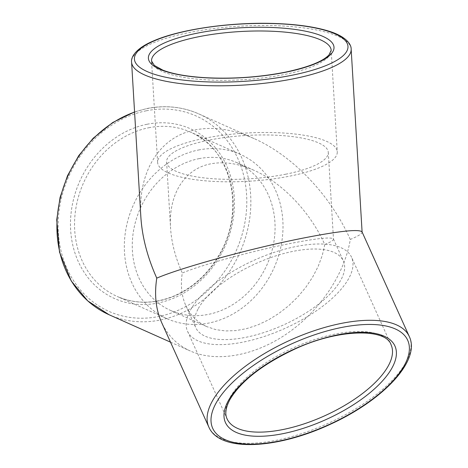 <?xml version="1.0" encoding="UTF-8"?>
<svg xmlns="http://www.w3.org/2000/svg" width="468" height="468" viewBox="0 0 468 468"><rect width="100%" height="100%" fill="white"/><g stroke="black" fill="none" stroke-linecap="round" stroke-linejoin="round"><path stroke-width="0.35" stroke-dasharray="2.34 1.75" d="M362.039 231.865L362.109 232.146C362.121 233.696 358.184 236.135 350.292 239.452C344.869 273.587 320.305 310.378 287.756 333.122C255.171 355.797 216.906 362.823 190.324 351.012C177.191 345.033 167.608 335.486 161.571 322.382M324.786 244.553L322.288 255.382L318.228 266.286L312.688 277.021L305.797 287.34L297.712 297.01L288.621 305.803L278.729 313.525L268.263 320.001L257.464 325.079L246.572 328.641L235.837 330.613L225.506 330.946L215.818 329.63L206.985 326.699C197.315 322.294 190.26 315.268 185.814 305.616C181.596 296.092 180.414 285.234 182.274 273.037C200.866 265.075 252.123 251.041 289.803 243.6C316.666 238.341 331.209 236.796 333.432 238.967L333.485 239.171C333.491 240.312 330.595 242.108 324.786 244.553C310.22 211.957 282.432 182.83 253.908 170.27C238.405 163.455 223.996 161.314 210.664 163.858C184.41 168.831 168.334 194.507 170.557 227.939C171.493 242.652 175.401 257.687 182.274 273.037M198.315 308.552A80.982 33.667 -24.3 0 1 274.663 256.253A80.982 33.667 -24.3 0 1 343.377 260.986A80.982 33.667 -24.3 0 1 283.421 324.991A80.982 33.667 -24.3 0 1 195.759 327.635A80.982 33.667 -24.3 0 1 198.315 308.552M285.65 174.219A80.982 21.727 -3.4 0 0 328.284 152.322A80.982 21.727 -3.4 0 0 246.15 135.468A80.982 21.727 -3.4 0 0 166.608 161.998A80.982 21.727 -3.4 0 0 285.65 174.219M190.394 310.138A89.979 37.405 -24.3 0 1 275.231 252.024A89.979 37.405 -24.3 0 1 351.573 257.283A89.979 37.405 -24.3 0 1 284.959 328.401A89.979 37.405 -24.3 0 1 187.557 331.338A89.979 37.405 -24.3 0 1 190.394 310.138M350.292 239.452C330.519 195.191 292.775 155.633 254.036 138.575C232.994 129.32 213.42 126.418 195.32 129.87C159.658 136.621 137.838 171.493 140.85 216.895M289.897 176.114A89.979 24.143 -3.4 0 0 337.264 151.784A89.979 24.143 -3.4 0 0 246.004 133.058A89.979 24.143 -3.4 0 0 157.628 162.536A89.979 24.143 -3.4 0 0 289.897 176.114M199.011 158.652A80.982 69.34 -65.9 0 1 236.691 162.583A80.982 69.34 -65.9 0 1 266.982 264.8A80.982 69.34 -65.9 0 1 170.65 310.471A80.982 69.34 -65.9 0 1 133.801 229.244A80.982 69.34 -65.9 0 1 199.011 158.652M198.49 150A89.979 77.044 -65.9 0 1 240.359 154.37A89.979 77.044 -65.9 0 1 274.014 267.942A89.979 77.044 -65.9 0 1 166.982 318.69A89.979 77.044 -65.9 0 1 126.038 228.431A89.979 77.044 -65.9 0 1 198.49 150M409.307 336.545A109.974 45.718 -24.3 0 1 327.887 423.47A109.974 45.718 -24.3 0 1 208.839 427.062M351.152 49.093A109.974 29.507 -3.4 0 0 239.61 26.208A109.974 29.507 -3.4 0 0 131.59 62.232M187.557 331.338L227.062 418.831A89.979 37.405 -24.3 0 1 229.899 397.63A89.979 37.405 -24.3 0 1 314.73 339.516A89.979 37.405 -24.3 0 1 391.078 344.776L351.573 257.283M147.11 124.248A92.98 79.613 -65.9 0 1 225.991 244.202A92.98 79.613 -65.9 0 1 84.293 272.528A92.98 79.613 -65.9 0 1 147.11 124.248M146.308 110.787A106.979 91.593 -65.9 0 1 237.06 248.8A106.979 91.593 -65.9 0 1 74.026 281.391A106.979 91.593 -65.9 0 1 146.308 110.787M134.573 112.104A109.974 94.162 -65.9 0 1 147.549 108.535A109.974 94.162 -65.9 0 1 198.724 113.876A109.974 94.162 -65.9 0 1 239.856 252.691A109.974 94.162 -65.9 0 1 109.032 314.712M157.628 162.536L151.55 61.039A89.979 24.143 -3.4 0 0 283.819 74.617A89.979 24.143 -3.4 0 0 331.192 50.287L337.264 151.784M148.701 127.764A89.979 77.044 -65.9 0 1 190.57 132.134A89.979 77.044 -65.9 0 1 224.225 245.706A89.979 77.044 -65.9 0 1 117.187 296.455A89.979 77.044 -65.9 0 1 76.243 206.195A89.979 77.044 -65.9 0 1 148.701 127.764M185.814 305.616L195.759 327.635M333.432 238.967L343.377 260.986M166.608 161.998L170.557 227.939M328.284 152.322L333.485 239.171M254.036 138.575L198.724 113.876C182.491 106.751 165.292 104.949 147.133 108.482L134.562 111.905M170.504 342.161L190.324 351.012M170.65 310.471L206.985 326.699M236.691 162.583L253.908 170.27M240.359 154.37L190.57 132.134C231.999 148.748 246.326 212.039 218.088 256.593C206.926 274.897 192.266 288.019 174.096 295.957C154.282 304.083 135.31 304.247 117.187 296.455L166.982 318.69"/><path stroke-width="0.7" d="M208.839 427.062L161.571 322.382C155.838 309.447 154.241 294.7 156.768 278.132C182.011 267.322 251.62 248.262 302.79 238.159C339.271 231.016 359.026 228.916 362.039 231.865L409.307 336.545C420.943 360.922 382.444 400.631 330.145 424.365C276.992 449.104 219.591 452.451 208.839 427.062A109.974 45.718 -24.3 0 1 212.308 401.146A109.974 45.718 -24.3 0 1 315.988 330.121A109.974 45.718 -24.3 0 1 409.307 336.545M131.59 62.232A109.974 29.507 -3.4 0 0 293.249 78.829A109.974 29.507 -3.4 0 0 351.152 49.093C351.374 44.238 345.817 35.89 326.652 30.49C312.057 26.313 293.606 23.95 271.3 23.4C228.618 22.271 179.285 29.554 153.422 40.962C135.27 48.561 130.788 57.488 131.59 62.232L140.85 216.895C142.126 236.872 147.432 257.289 156.768 278.132M216.07 403.106A106.979 44.472 -24.3 0 1 384.392 325.687A106.979 44.472 -24.3 0 1 330.121 424.078A106.979 44.472 -24.3 0 1 216.07 403.106M291.663 75.313A106.979 28.706 -3.4 0 0 297.478 25.219A106.979 28.706 -3.4 0 0 134.451 57.804A106.979 28.706 -3.4 0 0 291.663 75.313M228.384 400.643A92.98 38.651 -24.3 0 1 374.681 333.356A92.98 38.651 -24.3 0 1 327.518 418.872A92.98 38.651 -24.3 0 1 228.384 400.643M391.078 344.776A89.979 37.405 -24.3 0 1 324.464 415.894A89.979 37.405 -24.3 0 1 227.062 418.831C225.64 415.871 224.324 410.266 229.887 399.602C240.727 381.461 261.787 364.894 293.085 349.912C337.621 328.413 386.153 328.185 391.078 344.776M134.562 111.905L112.735 122.499L93.22 138.2L78.723 155.674L67.515 175.699L60.074 197.414L56.733 219.866L59.524 252.188L71.23 280.97L87.762 300.918L109.032 314.712A109.974 94.162 -65.9 0 1 57.856 211.647A109.974 94.162 -65.9 0 1 134.573 112.104M285.059 72.364A92.98 24.95 -3.4 0 0 290.113 28.823A92.98 24.95 -3.4 0 0 148.42 57.143A92.98 24.95 -3.4 0 0 285.059 72.364M331.192 50.287A89.979 24.143 -3.4 0 0 239.926 31.561A89.979 24.143 -3.4 0 0 151.55 61.039L154.358 65.456L162.846 70.141C172.996 74.073 187.299 76.594 205.75 77.711C232.631 79.069 258.927 77.267 284.643 72.312C307.792 67.415 322.563 61.641 328.945 54.99L331.192 50.287M109.032 314.712L170.504 342.161M351.152 49.093L362.097 231.999"/></g></svg>
